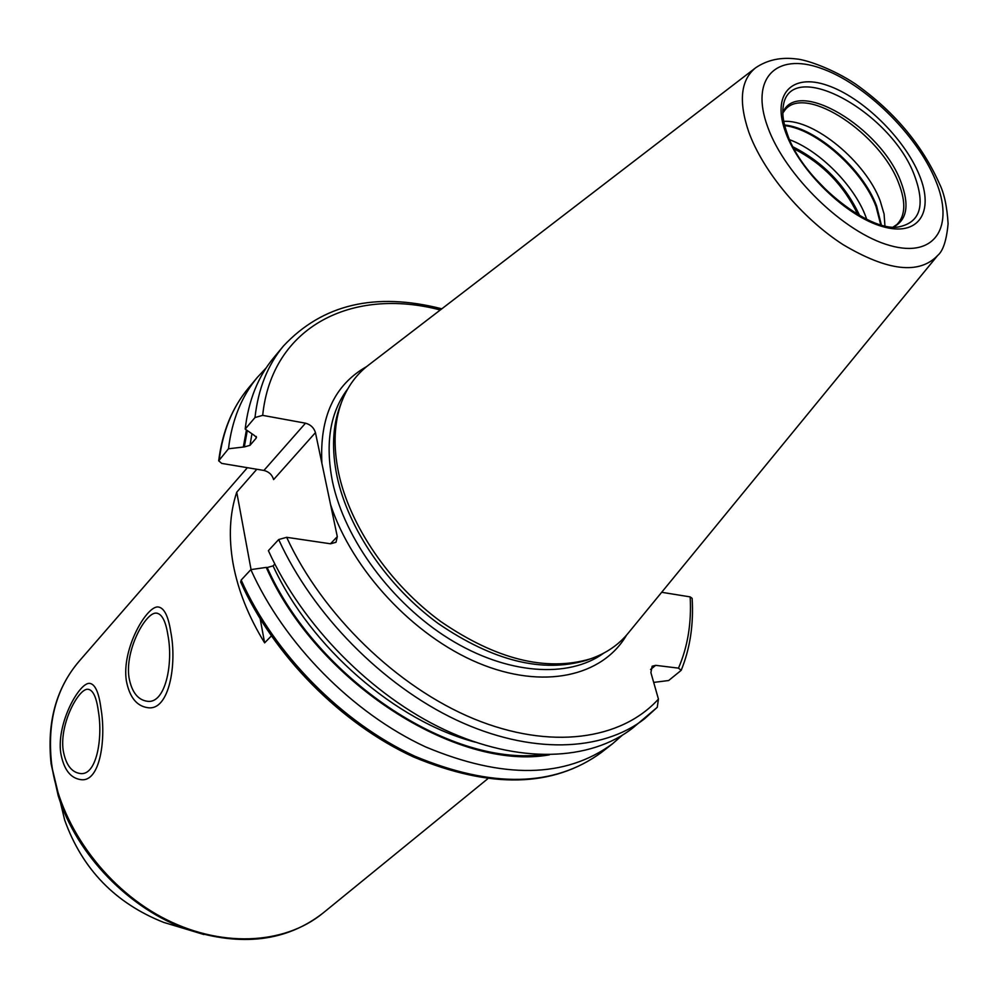 <?xml version="1.0" encoding="UTF-8"?>
<svg xmlns="http://www.w3.org/2000/svg" width="998" height="998" viewBox="0 0 998 998"><rect width="100%" height="100%" fill="white"/><g stroke="black" fill="none" stroke-linecap="round" stroke-linejoin="round"><path stroke-width="1.5" d="M341.279 402.905L340.019 406.111C332.546 426.358 331.561 449.824 337.05 476.483C348.19 528.765 387.573 586.525 438.222 623.513C493 660.963 542.376 673.238 586.325 660.327L590.367 658.88C546.056 671.891 496.231 659.478 440.879 621.617C389.719 584.242 349.899 525.884 338.634 473.114C333.083 446.193 334.056 422.528 341.578 402.119C347.504 386.488 356.673 374.013 369.073 364.682L755.124 68.201M590.367 658.88C606.173 653.453 618.935 644.696 628.653 632.595L937.172 256.087M586.325 660.327L589.569 659.167M315.443 432.621L273.602 479.601C272.18 474.786 268.949 471.73 263.909 470.445L221.731 463.409L218.687 460.802L228.48 448.776L244.323 446.929L249.999 445.32L256.037 438.309L256.486 437.386L254.228 435.365L245.184 429.09L254.989 417.551L262.686 415.368L305.5 423.189C310.615 424.587 313.933 427.73 315.443 432.621L337.299 536.637L336.027 542.263L330.575 543.798L286.651 537.311L278.679 539.544L268.387 550.671C302.144 625.222 371.456 695.544 444.983 729.95C518.636 764.268 590.217 761.274 632.794 727.966L657.27 707.295L658.43 699.087L650.896 672.59L652.156 666.202L655.698 665.342L678.478 668.136L681.185 670.332L668.66 680.524L653.69 682.407M271.306 636.025L264.632 642.862C248.465 616.577 237.948 590.167 233.083 563.62C228.48 537.174 229.69 513.371 236.738 492.201L251.059 569.584M260.216 619.022L264.632 642.862M256.823 469.26L236.738 492.201M681.185 670.332C690.08 648.538 693.722 624.548 692.138 598.338L690.167 596.891L661.686 592.288M245.184 429.09C248.514 400.348 258.083 376.496 273.876 357.521L283.507 345.944C267.738 364.881 258.233 388.758 254.989 417.551M228.48 448.776C231.948 420.133 241.603 396.293 257.434 377.281L266.216 367.85M243.375 446.767L246.419 430.026M549.387 754.85C456.548 771.479 316.703 681.871 266.229 567.4L267.19 567.538C316.191 677.991 449.162 766.19 541.452 754.775M274.812 564.032L273.065 565.891L267.19 567.538M266.229 567.4L250.847 569.621L241.179 580.063L240.693 582.071M622.228 735.301L612.535 743.772C565.367 778.328 503.004 779.351 425.447 746.841C352.494 713.046 283.993 643.573 250.847 569.621M63.148 750.097C59.443 723.513 78.929 687.672 88.173 689.281C93.138 690.092 96.544 697.477 98.39 711.424C102.944 738.121 96.619 775.795 80.401 773.537C71.407 772.365 65.656 764.555 63.148 750.097M129.041 677.792C124.6 649.86 146.145 611.213 156.649 613.159C162.025 614.044 165.78 621.367 167.913 635.127C173.415 663.208 165.556 704.126 147.305 701.27C137.861 699.947 131.773 692.125 129.041 677.792M884.927 225.798L884.091 214.034L880.174 200.835C865.79 161.901 814.281 119.174 783.754 121.382M794.183 148.889C822.751 163.622 843.946 185.491 857.756 214.495M814.156 177.469L829.825 193.649M858.417 214.882C844.42 185.354 822.901 163.136 793.822 148.228M100.985 708.58C106.237 739.119 100.099 782.37 81.025 779.663C70.396 778.29 63.623 769.321 60.703 752.779C56.537 722.39 79.965 681.572 89.857 683.393C95.222 684.304 98.927 692.699 100.985 708.58M170.783 631.996C177.133 664.107 169.286 711.087 147.829 707.694C136.664 706.135 129.503 697.153 126.347 680.748C121.369 648.812 147.155 604.825 158.445 607.021C164.271 608.007 168.388 616.34 170.783 631.996M767.712 127.02C785.052 175.611 844.271 232.971 889.729 245.458C935.45 258.669 954.999 226.409 935.488 180.164C916.588 134.069 864.393 83.133 820.418 68.101C776.244 52.395 749.685 78.231 767.712 127.02M785.75 132.734C771.254 94.086 791.826 72.979 827.142 85.304C862.284 97.105 904.363 138.136 919.308 175.037C934.752 212.075 918.609 237.262 882.319 226.509C846.254 216.329 799.71 171.207 785.75 132.734M939.093 182.933C921.466 143.962 893.534 110.928 855.311 83.869C833.405 69.224 806.521 59.68 796.242 58.944C780.898 56.986 767.412 59.892 755.798 67.677C740.716 79.69 738.345 101.072 748.7 131.823C762.896 171.394 801.905 218.175 843.135 244.672C887.733 271.157 919.258 274.749 937.721 255.426C943.06 250.972 946.528 240.418 948.1 223.764C947.052 206.361 944.133 192.951 939.33 183.52M603.815 653.104C568.448 678.815 507.021 674.685 449.325 638.97C391.678 603.279 344.56 539.257 332.446 481.46C324.999 443.124 330.101 412.261 347.778 388.858M330.563 504.589C351.932 569.895 413.434 635.951 478.254 662.984C543.137 690.154 602.493 676.544 626.632 635.002M330.45 543.785L337.299 536.637M678.478 668.136C687.722 646.841 691.614 623.101 690.167 596.891M286.651 537.311C322.516 614.93 397.316 687.298 473.838 718.834C550.472 750.334 621.38 739.992 658.43 699.087M321.905 463.421C319.472 417.164 334.367 384.904 366.59 366.615M262.686 415.368C271.793 326.109 352.593 286.9 440.293 309.979M263.909 470.445L305.5 423.189M219.261 459.616C222.816 431.036 232.522 407.221 248.365 388.172C232.185 407.658 222.292 431.86 218.687 460.802M256.037 438.309L256.274 436.45M249.999 445.32L251.87 434.142M244.323 446.929L247.267 430.662M278.679 539.544C312.811 614.456 382.583 685.264 456.448 720.045C530.437 754.725 602.168 751.956 644.683 718.697L657.27 707.295M650.559 669.471L655.698 665.342M241.179 580.063C274.001 653.678 342.04 722.689 414.694 756.147C491.914 788.308 554.139 787.085 601.357 752.492C553.179 787.547 490.567 789.044 413.521 756.971C341.079 723.775 273.427 655.324 240.643 581.946M273.065 565.891C310.715 647.665 395.769 721.292 475.148 742.138M247.392 467.688L79.029 661.362C56.362 687.934 47.193 721.766 51.509 762.859C58.857 822.801 103.243 885.7 161.277 916.95C219.348 948.237 283.981 945.131 322.953 913.12L487.623 778.864M51.135 763.957L58.183 795.668C76.484 854.799 129.528 909.552 188.061 929.712L203.829 934.515M79.029 661.362C56.05 688.383 46.744 722.527 51.11 763.819L64.695 820.144C82.323 869.171 115.356 903.265 163.797 922.439L177.133 926.431M783.131 107.322C788.32 55.514 891.102 111.115 914.542 175.66C925.52 205.326 920.318 222.379 898.949 226.858C869.171 232.933 802.454 179.752 787.434 134.256C783.53 123.503 782.095 114.533 783.131 107.322M893.559 226.995C907.12 219.884 909.577 204.889 900.945 181.998C881.309 127.719 796.953 76.908 782.819 112.712M782.831 113.023L785.426 109.406C806.521 84.643 880.76 134.069 898.774 183.432C906.009 202.17 905.398 215.867 896.94 224.5L893.247 226.983M784.54 124.987C816.401 127.981 862.871 169.024 876.606 205.95L881.334 224.899M880.71 224.725L876.044 206.574C862.422 169.947 816.614 129.179 784.702 125.623M789.68 139.757C819.745 150.86 854.101 185.491 865.64 216.304L866.738 219.286M793.148 146.943C823.175 162.212 845.356 185.104 859.665 215.593M340.019 406.111L341.578 402.119M441.827 308.806C375.36 291.84 322.591 304.215 283.507 345.944M257.434 377.281L248.365 388.172M612.535 743.772L601.357 752.492M64.695 820.144C82.31 869.183 115.344 903.277 163.797 922.439L188.061 929.712C241.628 946.902 286.588 941.376 322.953 913.12M157.272 613.234L156.649 613.159"/></g></svg>
